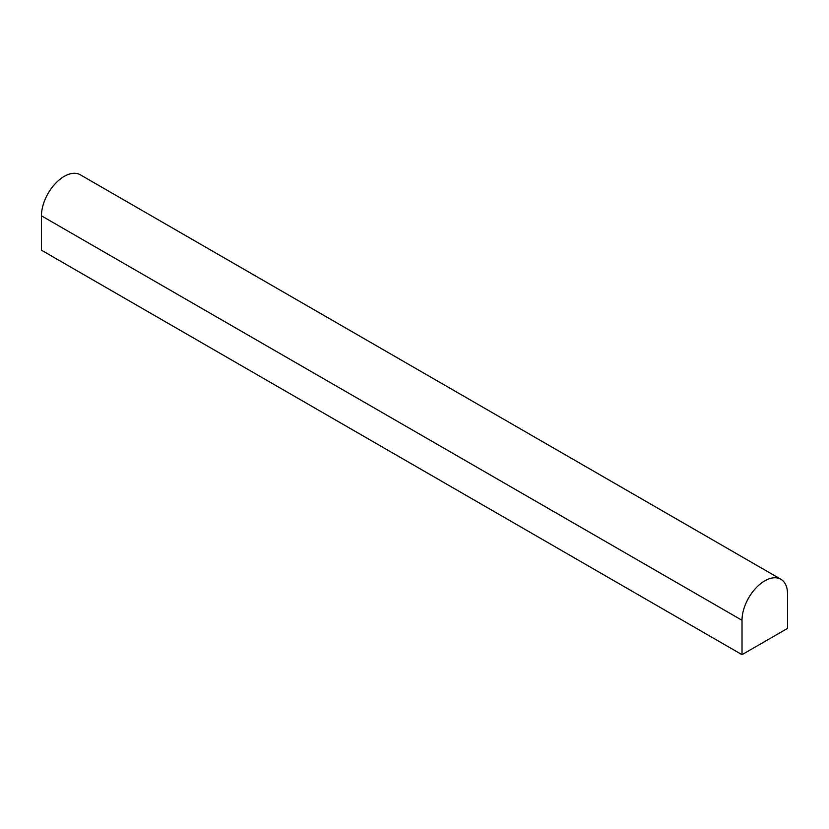 <?xml version="1.0" encoding="UTF-8"?>
<svg xmlns="http://www.w3.org/2000/svg" width="829" height="829" viewBox="0 0 829 829"><rect width="100%" height="100%" fill="white"/><g stroke="black" fill="none" stroke-linecap="round" stroke-linejoin="round"><path stroke-width="1.24" d="M787.55 628.382L742.017 654.672L41.45 250.203L41.45 215.82A32.196 18.59 -60 0 1 55.502 183.416A32.196 18.59 -60 0 1 80.32 174.795L780.877 579.264A32.196 18.59 -60 0 1 787.55 593.999L787.55 628.382M742.017 654.672L742.017 620.289A32.196 18.59 -60 0 1 756.069 587.885A32.196 18.59 -60 0 1 780.877 579.264M742.017 620.289L41.45 215.82"/></g></svg>
